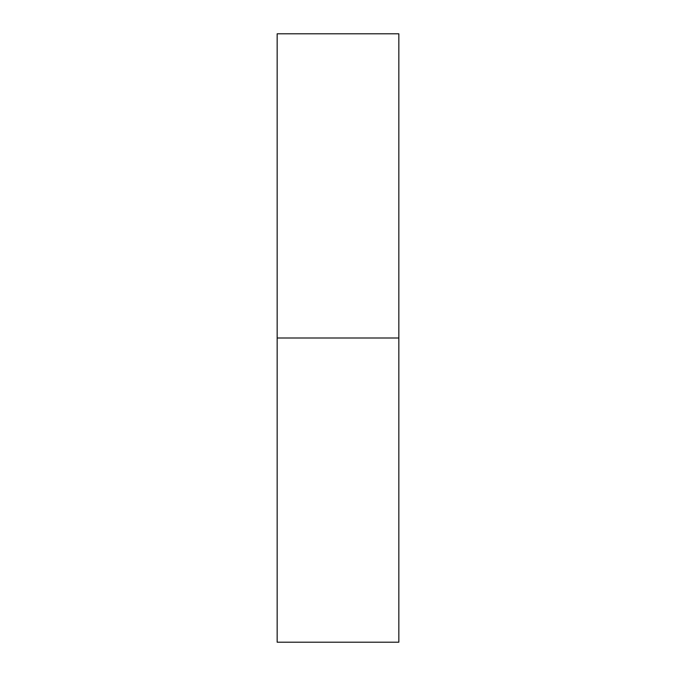 <?xml version="1.0" encoding="UTF-8"?>
<svg xmlns="http://www.w3.org/2000/svg" width="676" height="676" viewBox="0 0 676 676"><rect width="100%" height="100%" fill="white"/><g stroke="black" fill="none" stroke-linecap="round" stroke-linejoin="round"><path stroke-width="1.01" d="M277.16 642.2L277.16 33.8L277.16 338L398.84 338L398.84 33.8L398.84 338L277.16 338L277.16 642.2L398.84 642.2L398.84 338L398.84 642.2M277.16 33.8L398.84 33.8"/></g></svg>
